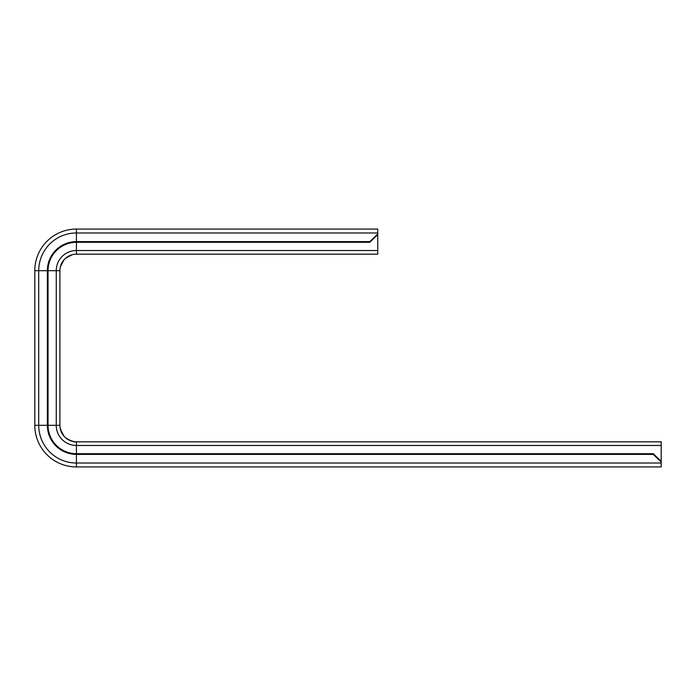 <?xml version="1.0" encoding="UTF-8"?>
<svg xmlns="http://www.w3.org/2000/svg" width="696" height="696" viewBox="0 0 696 696"><rect width="100%" height="100%" fill="white"/><g stroke="black" fill="none" stroke-linecap="round" stroke-linejoin="round"><path stroke-width="1.04" d="M369.802 241.616L377.737 233.96L377.737 229.062L76.429 229.062L76.429 241.616L369.802 241.616L369.802 242.304L377.737 234.639L377.737 233.96M661.2 462.04L653.274 454.384L653.274 453.696L661.2 461.361L661.2 466.938L76.429 466.938A41.63 41.63 0 0 1 34.8 425.308L34.8 270.692A41.63 41.63 0 0 1 76.429 229.062M653.274 454.384L76.429 454.384A29.075 29.075 0 0 1 47.354 425.308L47.354 270.692A29.075 29.075 0 0 1 76.429 241.616L76.429 242.304L369.802 242.304M653.274 453.696L76.429 453.696A28.388 28.388 0 0 1 48.041 425.308L48.041 270.692A28.388 28.388 0 0 1 76.429 242.304L76.429 250.516L377.737 250.516L377.737 234.639M65.572 437.767L63.971 436.157L65.581 437.767C71.07 441.081 74.533 442.43 75.96 441.821C74.533 442.43 71.07 441.081 65.581 437.767A16.521 16.521 0 0 0 76.429 441.829L661.2 441.829L661.2 461.361M62.588 434.33L63.971 436.157A16.521 16.521 0 0 1 59.908 425.308L59.908 270.692A16.521 16.521 0 0 1 63.971 259.843L65.581 258.233A16.521 16.521 0 0 1 76.429 254.17L377.737 254.17L377.737 250.516M65.581 437.767L68.713 439.915M68.704 439.915L73.88 441.629M73.889 441.629L75.594 441.803M59.995 427.022L60.065 427.544M60.03 427.327L60.091 427.77M60.1 427.814L62.579 434.321M63.971 436.157L60.387 429.267M661.2 445.483L76.429 445.483A20.175 20.175 0 0 1 56.254 425.308L59.908 425.308L59.908 270.692L38.715 270.692A37.706 37.706 0 0 1 76.429 232.977L377.737 232.977M65.581 258.233L72.427 254.666M60.387 266.733L63.971 259.843M34.8 425.308L56.254 425.308L56.254 270.692A20.175 20.175 0 0 1 76.429 250.516L76.429 254.17L377.737 254.17M34.8 270.692L38.715 270.692L38.715 425.308A37.706 37.706 0 0 0 76.429 463.023L76.429 441.829M76.429 466.938L76.429 463.023L661.2 463.023M71.932 441.203L70.609 440.768M61.935 433.234L61.518 432.425M60.256 428.666L60.108 427.866M63.371 435.426L62.623 434.382M62.022 433.399L60.978 431.163M60.735 430.476L60.308 428.927M74.811 254.249L74.298 254.31M73.88 254.371L73.115 254.51M71.932 254.797L70.609 255.232M69.556 255.667L68.704 256.084M67.529 256.772L66.381 257.581M61.927 262.775L61.518 263.575M61.022 264.724L60.561 266.09M60.256 267.334L60.108 268.134M60.056 268.508L60.004 268.952M60.021 268.76L60.082 268.299M60.256 267.325L60.709 265.62M60.917 265.011L62.057 262.54"/></g></svg>
